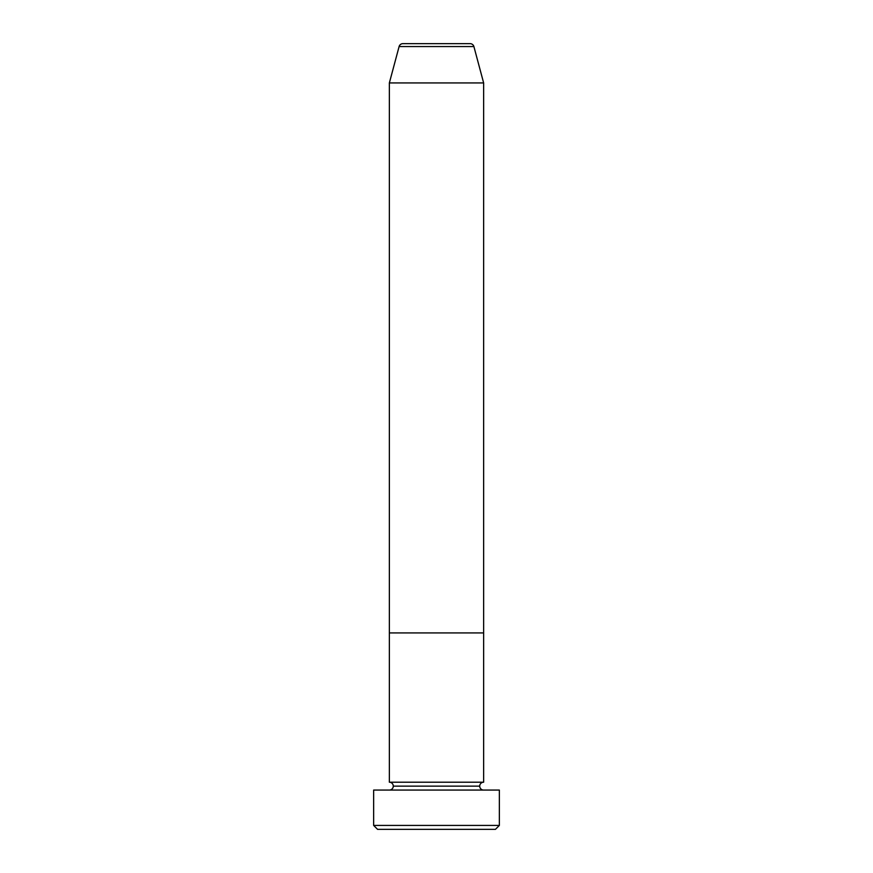 <?xml version="1.0" encoding="UTF-8"?>
<svg xmlns="http://www.w3.org/2000/svg" width="873" height="873" viewBox="0 0 873 873"><rect width="100%" height="100%" fill="white"/><g stroke="black" fill="none" stroke-linecap="round" stroke-linejoin="round"><path stroke-width="1.31" d="M373.644 825.422L377.572 829.35L495.428 829.35L499.356 825.422L373.644 825.422L499.356 825.422L499.356 790.065L373.644 790.065L373.644 825.422L373.644 790.065L499.356 790.065L499.356 825.422L495.428 829.35L377.572 829.35L373.644 825.422M393.286 786.137A3.929 3.929 0 0 1 389.358 790.065A3.929 3.929 0 0 0 393.286 786.137A3.929 3.929 0 0 0 389.358 782.208A3.929 3.929 0 0 1 393.286 786.137L479.714 786.137A3.929 3.929 0 0 1 483.642 782.208L483.642 632.925L389.358 632.925L389.358 782.208L483.642 782.208A3.929 3.929 0 0 0 479.714 786.137L393.286 786.137M483.642 790.065A3.929 3.929 0 0 1 479.714 786.137A3.929 3.929 0 0 0 483.642 790.065M389.358 632.925L483.642 632.925L483.642 782.208L389.358 782.208L389.358 632.925L483.642 632.925L483.642 82.935L473.897 46.564A3.929 3.929 0 0 0 470.1 43.65L402.9 43.65A3.929 3.929 0 0 0 399.103 46.564L473.897 46.564L399.103 46.564L389.358 82.935L483.642 82.935L389.358 82.935L389.358 632.925L483.642 632.925L483.642 82.935L473.897 46.564A3.929 3.929 0 0 0 470.1 43.65L402.9 43.65A3.929 3.929 0 0 0 399.103 46.564L389.358 82.935L389.358 632.925"/></g></svg>

